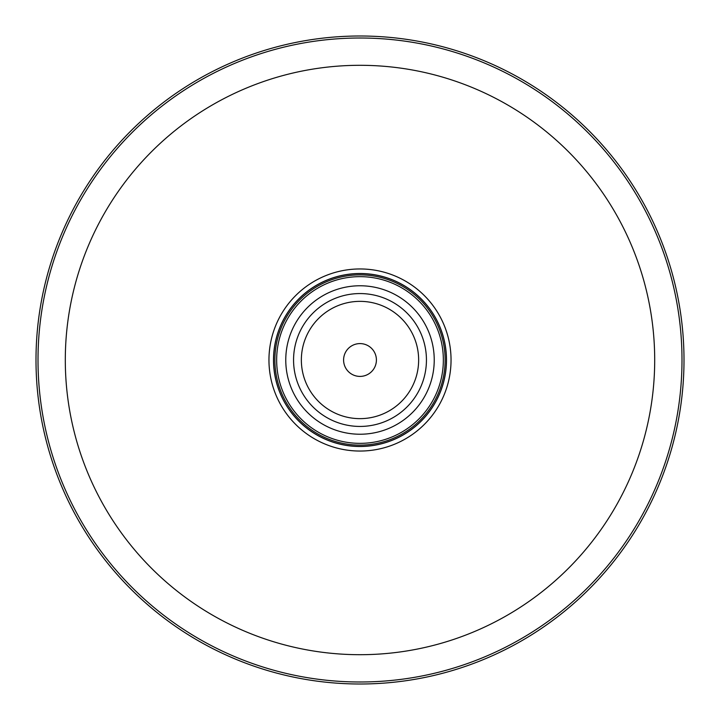 <?xml version="1.0" encoding="UTF-8"?>
<svg xmlns="http://www.w3.org/2000/svg" width="720" height="720" viewBox="0 0 720 720"><rect width="100%" height="100%" fill="white"/><g stroke="black" fill="none" stroke-linecap="round" stroke-linejoin="round"><path stroke-width="1.08" d="M360 451.044A91.044 91.044 0 0 1 268.956 360A91.044 91.044 0 0 1 360 268.956A91.044 91.044 0 0 1 451.044 360A91.044 91.044 0 0 1 360 451.044M360 273.501A86.499 86.499 0 0 1 446.499 360A86.499 86.499 0 0 1 360 446.499A86.499 86.499 0 0 1 273.501 360A86.499 86.499 0 0 1 360 273.501M360 684A324 324 0 0 0 684 360A324 324 0 0 0 360 36A324 324 0 0 0 36 360A324 324 0 0 0 360 684M360 273.573A86.427 86.427 0 0 0 273.573 360A86.427 86.427 0 0 0 360 446.427A86.427 86.427 0 0 0 446.427 360A86.427 86.427 0 0 0 360 273.573M360 274.878A85.122 85.122 0 0 1 445.122 360A85.122 85.122 0 0 1 360 445.122A85.122 85.122 0 0 1 274.878 360A85.122 85.122 0 0 1 360 274.878M360 276.651A83.349 83.349 0 0 1 443.349 360A83.349 83.349 0 0 1 360 443.349A83.349 83.349 0 0 1 276.651 360A83.349 83.349 0 0 1 360 276.651M360 293.562A66.438 66.438 0 0 1 426.438 360A66.438 66.438 0 0 1 360 426.438A66.438 66.438 0 0 1 293.562 360A66.438 66.438 0 0 1 360 293.562M360 285.768A74.232 74.232 0 0 1 434.232 360A74.232 74.232 0 0 1 360 434.232A74.232 74.232 0 0 1 285.768 360A74.232 74.232 0 0 1 360 285.768M360 301.356A58.644 58.644 0 0 0 301.356 360A58.644 58.644 0 0 0 360 418.644A58.644 58.644 0 0 0 418.644 360A58.644 58.644 0 0 0 360 301.356M360 343.593A16.407 16.407 0 0 0 343.593 360A16.407 16.407 0 0 0 360 376.407A16.407 16.407 0 0 0 376.407 360A16.407 16.407 0 0 0 360 343.593M360 65.304A294.696 294.696 0 0 0 65.304 360A294.696 294.696 0 0 0 360 654.696A294.696 294.696 0 0 0 654.696 360A294.696 294.696 0 0 0 360 65.304M360 38.007A321.993 321.993 0 0 0 38.007 360A321.993 321.993 0 0 0 360 681.993A321.993 321.993 0 0 0 681.993 360A321.993 321.993 0 0 0 360 38.007"/></g></svg>
